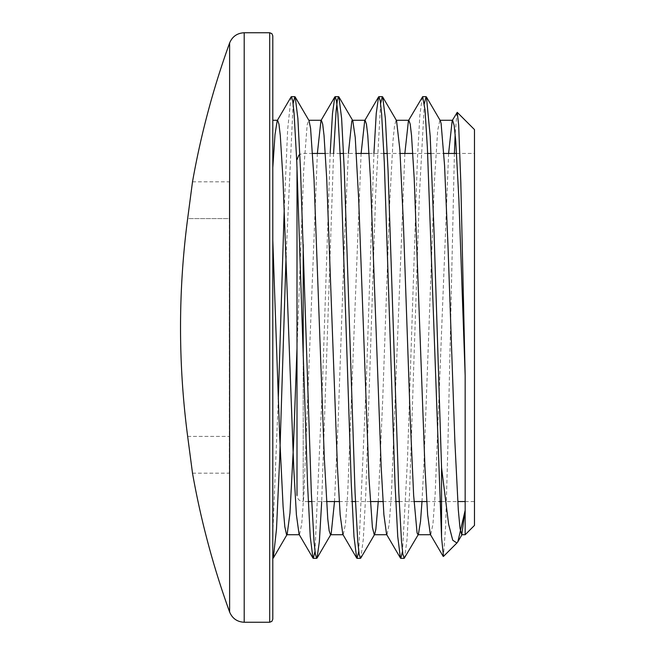 <?xml version="1.0" encoding="UTF-8"?>
<svg xmlns="http://www.w3.org/2000/svg" width="655" height="655" viewBox="0 0 655 655"><rect width="100%" height="100%" fill="white"/><g stroke="black" fill="none" stroke-linecap="round" stroke-linejoin="round"><path stroke-width="0.49" stroke-dasharray="3.27 2.46" d="M456.985 112.439L455.159 134.111M454.398 153.442L447.815 449.191L445.646 525.99L443.484 556.398M474.474 525.416L474.474 129.584M465.165 510.327L465.165 534.726M422.295 96.989L419.822 115.526L417.35 160.606L407.443 460.596L402.489 551.436M373.923 153.442L366.333 381.415L358.743 551.453M330.169 153.442L322.587 381.406L314.998 551.428M291.049 96.989L287.66 129.469L284.27 208.02M278.285 399.124L272.799 533.522L272.799 558.281M272.799 558.297L272.799 533.522M448.601 153.442L435.19 493.469L432.955 524.131L430.72 534.742L430.327 534.406M404.856 153.442L391.444 493.444L389.209 524.147L386.974 534.726L386.573 534.382M361.11 153.442L347.699 493.469L345.463 524.147L343.228 534.709L342.827 534.365M317.364 153.442L303.953 493.485L301.718 524.131L299.482 534.726L299.089 534.382M424.366 103.547L419.413 194.445L409.506 494.451L407.025 539.532L404.553 558.019M380.612 103.58L375.667 194.371L365.76 494.312L363.288 539.401L360.815 558.011M333.583 153.442L321.695 501.558M293.121 103.547L286.088 255.868M272.799 35.853L272.799 619.147M229.618 612.016L229.618 42.984M187.657 436.402L229.365 436.402L187.657 436.402L192.505 473.172L187.657 436.402A835.313 835.313 0 0 1 187.657 218.598L192.505 181.828L187.657 218.598L229.365 218.598L229.365 473.172L229.365 181.828L229.365 218.598L187.657 218.598M297.002 348.247L303.715 169.882L307.154 124.949L308.636 120.291L309.037 120.635M334.5 501.558L338.062 424.194L344.939 227.907L348.386 153.442M378.246 501.558L382.725 399.517L389.594 205.097L393.025 140.498L394.58 125.416L396.128 120.266L396.529 120.594M421.992 501.558L423.941 463.805L434.249 184.374L437.679 130.46L439.873 120.291L440.283 120.626M303.208 355.722L303.208 501.558C299.474 501.222 297.403 499.159 297.002 495.352L297.002 167.009M474.474 327.5L474.474 501.558L474.474 327.5M269.696 622.25L269.696 32.75M244.2 32.75L244.2 622.25M308.3 501.558L303.208 501.558L303.208 244.536M192.505 473.172L229.365 473.172M192.505 181.828L229.365 181.828M312.631 153.442L303.208 153.442L299.859 154.416M311.714 501.558L326.517 501.558M339.233 501.558L352.046 501.558M355.46 501.558L370.263 501.558M382.978 501.558L395.792 501.558M399.206 501.558L414.009 501.558M426.733 501.558L439.538 501.558M441.552 501.558L457.755 501.558M465.165 501.558L474.474 501.558M325.347 153.442L340.15 153.442M343.564 153.442L356.377 153.442M369.101 153.442L383.895 153.442M387.31 153.442L400.123 153.442M412.846 153.442L427.65 153.442M431.064 153.442L443.869 153.442M456.592 153.442L474.474 153.442"/><path stroke-width="0.98" d="M457.239 112.349L474.474 129.584L474.474 525.416L465.165 534.726L465.165 375.536L460.825 182.802L458.656 124.884L457.231 112.349L452.187 120.626L448.601 153.442M455.159 134.111L454.398 153.442M443.484 556.398L441.552 537.542L441.552 467.719L448.618 524.262L452.72 540.211L456.887 543.011L457.861 541.726L465.165 510.327L461.75 534.742L465.165 534.726M441.552 537.542L427.379 147.768L425.021 109.827L422.655 96.678L408.45 120.635L404.856 153.442M402.489 551.436L400.786 558.33L400.418 558.027L397.732 536.478L395.039 484.168L384.288 162.162L381.595 113.675L380.252 100.96L378.909 96.653L378.557 96.956L376.24 113.421L373.923 153.442M358.743 551.453L357.032 558.314L356.672 558.011L353.987 536.519L351.293 484.25L340.543 162.178L337.849 113.651L336.506 100.976L335.163 96.653L334.803 96.956L332.486 113.511L330.169 153.442M314.998 551.428L313.286 558.338L312.934 558.027L310.249 536.65L307.555 484.405L296.797 162.203L294.103 113.675L292.76 100.952L291.418 96.678L291.049 96.989L277.204 120.635L275.002 134.643L272.799 167.762M284.27 208.02L278.285 399.124M465.165 375.536L458.877 199.063L455.741 141.013L454.169 125.523L452.597 120.283L452.187 120.626M443.206 556.398L430.327 534.406L427.641 514.805L424.964 467.678L414.222 178.905L411.536 135.503L410.194 124.098L408.851 120.291L408.45 120.635M400.418 558.027L386.573 534.382L383.887 514.65L381.202 467.482L370.468 178.856L367.782 135.487L366.448 124.114L365.105 120.266L364.712 120.602L361.11 153.442M356.672 558.011L342.827 534.365L340.142 514.683L337.456 467.539L326.722 178.872L324.037 135.47L322.694 124.131L321.359 120.266L320.95 120.602L317.364 153.442M312.934 558.027L299.089 534.382L296.404 514.805L293.718 467.686L282.976 178.897L280.291 135.487L278.948 124.114L277.605 120.291L277.204 120.635M441.552 467.719L433.995 230.691L430.212 136.363L426.438 96.989L426.069 96.678L424.366 103.547M382.684 96.948L396.529 120.594L399.894 149.864L403.333 221.603L410.202 417.718L413.641 495.319L417.071 532.892L418.005 534.717L418.398 534.374L404.192 558.33L402.85 554.056L401.507 541.317L398.821 492.814L388.063 170.709L385.369 118.432L382.684 96.948L382.323 96.653L380.612 103.58M338.93 96.965L352.775 120.61L355.239 137.484L358.678 199.325L368.978 478.068L372.417 527.553L374.259 534.709L374.66 534.365L360.815 558.011L360.447 558.314L359.104 554.048L357.761 541.317L355.067 492.789L344.309 170.578L341.615 118.334L338.93 96.965L338.578 96.653L337.325 100.354L336.081 111.342L333.583 153.442M321.695 501.558L319.378 541.472L317.069 558.035L316.701 558.338L315.358 554.024L314.015 541.349L311.322 492.814L300.563 170.709L297.878 118.457L295.192 96.989L294.832 96.678L293.121 103.547M286.088 255.868L279.701 458.303L276.5 529.027L273.307 558.052L272.799 558.297M272.799 327.5L272.799 35.853L271.874 33.642L269.696 32.75L269.696 622.25L271.874 621.358L272.799 619.147L272.799 327.5M244.2 32.75C237.2 33.102 232.337 36.516 229.618 42.984L229.618 612.016C232.337 618.484 237.2 621.898 244.2 622.25L244.2 32.75L269.696 32.75M187.657 218.598L192.505 181.828L187.657 218.598A835.313 835.313 0 0 0 187.657 436.402L192.505 473.172L187.657 436.402M272.799 240.27L279.669 436.222L283.107 506.814L284.819 526.726L286.538 534.636L287.152 534.398L289.977 513.062L293.407 447.226L297.002 348.247M295.192 96.989L309.037 120.635L310.585 128.331L314.023 179.216L324.323 458.254L327.762 518.809L329.137 530.689L330.505 534.726L331.193 533.735L334.5 501.558M348.386 153.442L351.809 120.97L352.382 120.266M374.66 534.365L375.847 529.322L378.246 501.558M418.398 534.374L420.51 521.478L421.992 501.558M426.438 96.989L440.283 120.626L441.118 123.541L444.548 165.265L447.987 245.682L454.857 441.224L458.295 509.713L460.007 528.274L461.75 534.742M297.002 167.009L297.002 495.352M303.208 244.536L303.208 355.722M456.732 543.159L443.419 556.463M378.557 96.956L364.712 120.602M334.803 96.956L320.95 120.602M426.069 96.662L422.655 96.662M382.323 96.662L378.909 96.662M338.578 96.662L335.163 96.662M294.832 96.662L291.418 96.662M404.192 558.338L400.786 558.338M360.447 558.338L357.032 558.338M316.701 558.338L313.286 558.338M244.2 622.25L269.696 622.25M229.61 42.993A836.124 836.124 0 0 0 192.505 181.828M192.505 473.172A836.124 836.124 0 0 0 229.61 612.007M457.861 541.726L462.143 534.406M287.152 534.398L273.307 558.052M330.914 534.39L317.069 558.035M286.759 534.726L299.286 534.726M330.505 534.726L343.04 534.726M374.259 534.726L386.769 534.726M418.005 534.726L430.515 534.726M272.799 120.274L277.605 120.274M308.824 120.274L321.359 120.274M352.578 120.274L365.105 120.274M396.34 120.274L408.851 120.274M440.078 120.274L452.597 120.274M299.859 154.416L298.852 155.227L297.002 159.648M308.3 501.558L311.714 501.558M326.517 501.558L339.233 501.558M352.046 501.558L355.46 501.558M370.263 501.558L382.978 501.558M395.792 501.558L399.206 501.558M414.009 501.558L426.733 501.558M439.538 501.558L441.552 501.558M457.755 501.558L465.165 501.558M312.631 153.442L325.347 153.442M340.15 153.442L343.564 153.442M356.377 153.442L369.101 153.442M383.895 153.442L387.31 153.442M400.123 153.442L412.846 153.442M427.65 153.442L431.064 153.442M443.869 153.442L456.592 153.442"/></g></svg>
